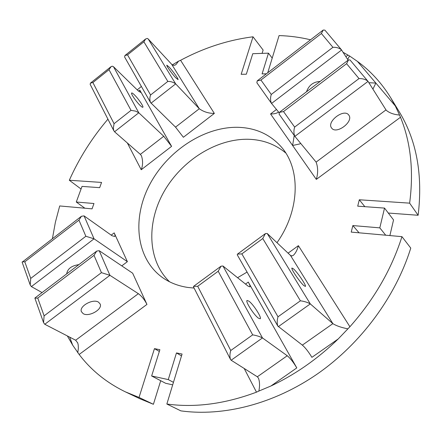 <?xml version="1.0" encoding="UTF-8"?>
<svg xmlns="http://www.w3.org/2000/svg" width="442" height="442" viewBox="0 0 442 442"><rect width="100%" height="100%" fill="white"/><g stroke="black" fill="none" stroke-linecap="round" stroke-linejoin="round"><path stroke-width="0.66" d="M267.747 72.759L279.068 35.581C289.797 35.907 300.284 37.31 310.544 39.797M262.089 53.383L263.123 50.045L253.017 36.796C227.995 40.018 203.85 47.846 180.59 60.294L214.348 113.417L183.386 137.274L175.529 127.136L150.54 102.55C149.617 100.063 149.628 97.544 150.578 94.991L127.523 54.863L124.942 55.526L124.6 56.99L150.54 102.55M141.374 86.444L137.23 89.892M131.025 110.356L114.064 123.688L92.897 82.544L108.986 69.681L131.025 110.356L135.622 111.13L138.799 112.776L163.739 136.263L171.59 146.357L139.805 90.107L140.584 92.389L138.153 90.798L113.5 66.72L138.799 112.776L114.561 131.777L140.352 154.368L141.396 155.722M107.925 119.163C92.03 137.843 79.157 158.208 69.317 180.253L101.572 182.424L99.682 187.662L82.024 186.397L76.278 202.016L84.858 208.21M52.427 238.608L55.394 222.215L59.703 205.95L92.052 208.856L93.969 203.519L76.278 202.016M121.782 265.88L127.379 261.67L114.191 232.879C115.036 234.757 115.207 235.962 114.71 236.498L112.025 235.724L84.068 215.884L81.427 216.271L22.128 262.194M67.35 335.937L72.681 345.169L79.157 354.467C91.107 370.219 106.539 382.689 125.44 391.883L139.031 397.441L154.457 348.639L159.888 349.699L151.639 375.976L165.662 383.297L172.689 384.849M79.157 354.467L146.954 304.416L132.655 273.195L99.212 250.697L96.699 251.095L94.024 255.349L37.747 298.052L34.901 298.206M218.204 271.244L252.68 334.865L230.757 350.512L197.712 286.283L218.204 271.244L221.028 266.189L222.961 265.996L248.067 286.123L249.885 286.858C250.294 286.317 249.758 284.72 248.282 282.068L296.792 367.91C293.466 362.302 290.284 358.247 287.245 355.749L257.332 376.788L258.459 378.148C259.73 381.634 259.868 385.938 258.874 391.065L270.935 385.993C295.317 374.512 317.759 358.821 338.246 338.92L349.909 326.743C374.208 299.322 391.557 269.294 401.955 236.658L410.767 248.089C395.656 296.576 361.086 343.5 317.433 373.904C273.653 404.154 223.216 416.723 180.866 410.867L166.849 404.027L182.076 354.031L176.457 352.937L168.275 379.59L151.639 375.976M166.849 404.027C195.137 407.889 225.011 403.933 256.476 392.164L244.205 368.484M401.955 236.658L351.219 232.105L352.854 225.569L379.805 227.862L385.706 235.199M300.626 143.324L299.996 143.877L292.61 145.495L316.317 179.391C318.146 173.181 318.074 167.419 316.102 162.115L385.993 109.898L386.314 110.329C389.479 112.992 393.888 114.561 399.546 115.042L395.303 105.942L390.7 97.737L399.06 111.472C416.613 140.197 422.972 174.794 418.132 215.271L409.629 203.149L359.313 199.767L357.711 206.165L384.534 208.088L379.805 227.862M409.629 203.149C413.85 171.181 410.8 142.551 400.496 117.257L399.546 115.042M390.7 97.737C381.661 83.085 370.573 70.969 357.429 61.394L349.556 55.963L343.069 52.294M266.371 73.82L262.095 73.902L268.46 53.162L252.769 53.697L246.332 74.206L241.161 74.306L253.017 36.796M276.979 242.691C300.262 209.928 300.77 168.347 280.974 146.573C269.719 134.158 255.272 127.738 237.641 127.302C203.585 126.755 166.767 151.501 149.379 185.215C131.904 218.834 136.086 258.874 162.717 277.714C169.982 282.792 178.391 286.04 187.933 287.46L194.082 288.057M237.575 277.714L247.072 272.073M418.132 215.271L388.303 213.038M384.534 208.088L393.546 219.934L389.888 235.575M125.44 391.883L139.959 398.783L153.407 404.292L160.711 380.711M285.759 152.998C275.311 144.291 262.918 139.716 248.575 139.274C216.425 138.484 181.75 160.485 164.076 191.568C146.379 222.597 147.479 260.636 169.601 281.808M81.057 189.021L69.317 180.253M127.523 54.863L143.877 41.791L145.633 38.979L147.291 38.426L148.208 38.979L171.695 64.322C173.198 65.654 174.684 65.665 176.154 64.35L178.546 61.167L172.352 64.891M178.546 61.167L180.59 60.294M171.695 64.322L199.298 108.738C203.679 111.865 208.696 113.428 214.348 113.417M153.407 404.292L139.031 397.441M37.747 298.052L44.112 315.853L43.565 322.643L44.775 324.273L75.648 340.224L77.731 342.964L78.201 344.859L78.367 348.384L77.77 352.782M258.874 391.065L256.476 392.164M288.085 253.155L298.389 245.669C297.356 249.802 295.709 253.001 293.449 255.272L291.902 255.946L290.444 255.377L332.876 323.643L302.35 345.119C305.317 347.683 308.505 351.76 311.903 357.34L338.246 338.92M237.26 254.846L237.437 254.139L241.862 253.885L262.769 238.542L300.4 300.809C304.4 301.35 307.704 302.383 310.301 303.903L332.876 323.643C336.334 325.82 341.301 327.55 347.782 328.826M294.245 135.473L292.61 145.495L270.554 113.964C273.559 114.047 276.046 113.544 278.012 112.456L278.537 112.003M347.633 59.421L349.556 55.963M368.877 82.704L375.866 83.079L357.429 61.394M372.915 89.124L375.866 83.079L395.303 105.942M175.772 77.809L178.049 79.621C178.717 79.245 172.844 70.963 169.164 67.09L166.816 65.201C166.115 65.543 172.104 73.98 175.772 77.809M140.329 105.644C141.722 106.958 142.567 107.483 142.865 107.224C143.827 106.616 138.108 98.312 134.224 94.66C132.799 93.295 131.926 92.748 131.611 93.008C130.622 93.577 136.451 102.036 140.329 105.644M248.957 301.168C253.41 304.389 261.995 317.776 260.216 318.787L258.399 318.157C253.962 315.052 245.205 301.378 247.039 300.472L248.957 301.168M293.587 268.946C297.648 272.515 306.643 285.803 305.394 286.433L303.847 285.593C299.82 282.129 290.637 268.548 291.952 268.023L293.587 268.946M320.141 81.427C313.367 81.831 308.831 85.278 306.521 91.765M331.627 128.025L331.644 128.047C336.202 134.898 353.948 121.66 348.837 115.169L348.699 114.981C343.998 108.174 326.235 121.799 331.627 128.025M83.168 313.649L81.389 311.643C78.903 306.218 93.074 298.383 98.533 302.168L100.185 304.046C102.732 309.444 88.814 317.295 83.168 313.649M66.687 273.885C67.488 268.791 71.554 265.703 78.886 264.625M268.46 53.162L272.211 58.106M359.313 199.767L364.838 206.674M352.854 225.569L359.07 232.807M176.457 352.937L181.507 355.893M168.275 379.59L173.452 382.341M154.457 348.639L159.341 351.429M146.954 304.416C144.6 299.742 141.738 296.162 138.363 293.681L109.925 275.322L99.212 250.697M171.59 146.357L141.225 169.75C142.932 165.269 143.015 160.645 141.479 155.882M114.064 123.688L113.329 128.368L113.71 130.429L114.561 131.777M108.986 69.681L111.174 66.56L112.34 66.195L113.5 66.72M92.897 82.544L90.455 83.113L90.168 84.35M127.379 261.67L94.047 238.818L84.068 215.884M42.067 292.582L31.393 286.609L94.047 238.818L85.853 236.26L78.952 220.133L81.427 216.271M78.952 220.133L24.802 261.819L22.233 261.863M24.802 261.819L30.73 278.416L30.205 284.968L31.393 286.609M44.112 315.853L101.433 272.659L109.925 275.322L44.775 324.273M302.35 345.119L277.83 326.086C276.941 323.445 276.996 320.345 278.001 316.792L241.862 253.885M290.444 255.377L267.222 233.498L310.301 303.903L278.3 326.671M262.769 238.542L265.427 233.58L267.222 233.498M287.245 355.749L262.471 337.931L231.149 360.219L257.332 376.788M252.68 334.865C256.504 335.506 259.769 336.528 262.471 337.931L222.961 265.996M230.757 350.512C229.757 353.854 229.663 356.816 230.475 359.396L231.149 360.219M197.712 286.283L193.596 286.339L193.458 286.83M175.529 127.136L199.298 108.738L175.673 83.87L151.02 103.196M143.877 41.791L167.827 81.427C170.695 81.356 173.308 82.168 175.673 83.87L148.208 38.979M348.119 60.178L341.412 49.747L324.881 30.122L323.212 30.039L257.161 80.914L256.913 82.82M279.068 112.644L271.543 103.445L341.611 50.007M321.395 33.504L260.94 80.041L271.266 94.461L332.92 47.311L321.395 33.504L323.212 30.039M332.92 47.311C336.263 47.15 339.097 47.957 341.412 49.747M260.94 80.041L257.161 80.914M271.266 94.461C270.266 97.671 270.322 100.621 271.443 103.312L271.543 103.445M315.936 161.894L294.88 136.357L368.042 81.383L385.993 109.898M346.589 63.692L283.515 111.555L294.637 127.086L359.014 78.582L346.589 63.692L348.5 59.891L350.025 59.968L368.042 81.383M359.014 78.582C362.556 78.488 365.501 79.333 367.854 81.124M283.515 111.555L279.361 112.39L279.129 114.146M294.637 127.086C293.632 130.467 293.681 133.517 294.781 136.224L294.88 136.357M138.501 91.129L139.805 90.107M141.225 169.75L127.351 142.981M114.191 232.879L111.207 235.144M69.681 337.141L72.681 345.169M245.514 284.079L248.282 282.068M296.792 367.91L270.935 385.993M298.389 245.669L349.909 326.743M316.317 179.391L400.496 117.257M347.964 55.095L345.876 56.681M276.465 109.467L270.554 113.964M75.648 340.224L138.363 293.681M163.739 136.263L140.352 154.368M30.73 278.416L85.853 236.26M101.433 272.659L94.024 255.349M300.4 300.809L278.001 316.792M167.827 81.427L150.578 94.991M175.877 64.571L176.154 64.35M77.61 342.638L77.731 342.964M90.455 83.113L110.815 66.83M113.903 130.876L90.135 84.289M22.111 262.139L30.205 284.968M34.984 297.958L96.699 251.095M34.885 298.162L43.565 322.643M237.437 254.139L265.427 233.58M237.238 254.807L277.83 326.086M193.596 286.339L221.028 266.189M230.475 359.396L193.436 286.786M124.942 55.526L145.633 38.979M256.819 82.693L271.443 103.312M348.5 59.891L279.361 112.39M279.035 114.019L294.781 136.224"/></g></svg>
